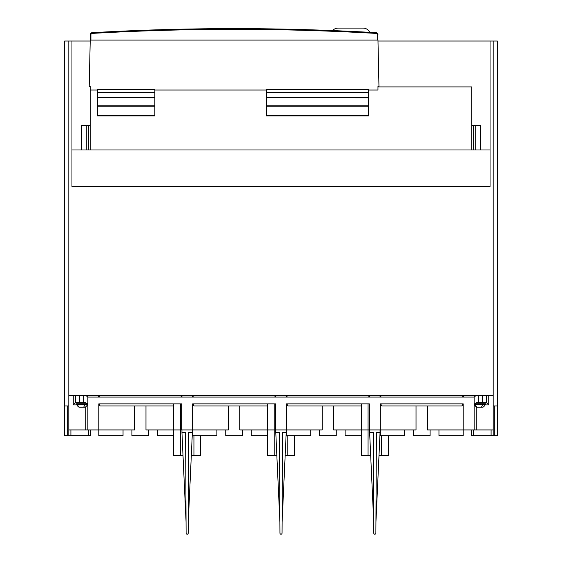 <?xml version="1.0" encoding="UTF-8"?>
<svg xmlns="http://www.w3.org/2000/svg" width="562" height="562" viewBox="0 0 562 562"><rect width="100%" height="100%" fill="white"/><g stroke="black" fill="none" stroke-linecap="round" stroke-linejoin="round"><path stroke-width="0.84" d="M471.799 149.984L471.799 86.906L377.966 86.906L377.966 90.032L368.581 90.032M90.201 149.984L90.201 90.032L97.493 90.032M154.838 90.032L266.402 90.032M154.838 97.732L97.493 97.732L97.493 115.891L154.838 115.891L97.493 115.891M97.493 97.732L154.838 97.837L154.838 115.891M97.493 92.709L97.493 97.69L154.838 97.69L154.838 92.709L97.493 92.709M97.493 89.456L97.493 92.561L154.838 92.561L154.838 89.456L97.493 89.302L154.838 89.456M154.838 92.604L97.493 92.604M368.581 89.302L368.581 92.561L266.402 92.561L266.402 89.302L368.581 89.302M368.581 92.604L368.581 97.69L266.402 97.69L266.402 92.604L368.581 92.709L266.402 92.604M368.581 97.732L368.581 115.891L266.402 115.891L266.402 97.732L368.581 97.837L266.402 97.732M377.966 40.092L378.964 86.485L377.966 86.485L377.966 86.906M377.931 40.092L90.201 40.092L90.201 34.76A2.086 2.086 0 0 1 92.161 32.68A2.086 2.086 0 0 0 90.201 34.76L90.925 34.76A1.356 1.356 0 0 1 92.203 33.404A2483.352 2483.352 0 0 1 375.957 33.404A1.356 1.356 0 0 1 377.235 34.76L377.966 34.76A2.086 2.086 0 0 0 375.999 32.68A2484.082 2484.082 0 0 0 92.161 32.68L92.203 33.404M90.201 90.032L90.201 86.485L89.203 86.485L90.236 40.092M90.925 34.76L90.925 40.092L377.235 40.092L377.235 34.76M372.697 32.491L366.965 32.182L372.697 32.491M95.463 32.491L96.762 32.42L95.463 32.491M99.481 32.273L101.195 32.182L99.481 32.273M90.201 125.481L81.595 125.481L81.595 149.984M471.799 125.481L475.712 125.481L475.712 149.984M480.405 125.481L480.405 149.984L480.405 125.481L475.712 125.481M332.606 30.573A7.299 7.299 0 0 1 338.085 28.1L363.108 28.1A7.299 7.299 0 0 1 369.726 32.329M485.097 402.821L485.097 403.762L485.097 402.821M474.532 404.591A2.086 0.541 0 0 0 474.145 404.907L476.232 402.821L482.491 402.821L482.491 395.522M485.083 404.907L488.743 404.907L486.657 402.821L482.491 402.821M485.357 404.282A5.838 5.838 0 0 1 482.976 407.204L476.787 407.204A5.838 5.838 0 0 1 474.412 404.282L485.357 404.282L485.357 403.762L474.672 403.762M322.188 405.947L322.188 429.93L286.472 429.93L286.472 403.867L287.259 403.867L287.259 404.907A1.04 1.04 0 0 0 288.299 405.947L361.282 405.947M228.348 405.947L228.348 429.93L181.688 429.93L181.688 403.867L98.8 403.867L99.579 403.867L99.579 404.907A1.04 1.04 0 0 0 100.626 405.947L173.609 405.947M216.876 429.93L216.876 435.662L192.64 435.662L192.64 403.867L193.419 403.867L193.419 404.907A1.04 1.04 0 0 0 194.459 405.947L267.449 405.947M416.021 405.947L416.021 429.93L380.312 429.93L380.312 403.867L463.2 403.867L463.2 429.93L463.2 403.867L462.421 403.867L462.421 404.907A1.04 1.04 0 0 1 461.374 405.947L382.139 405.947A1.04 1.04 0 0 1 381.092 404.907L381.092 403.867L380.312 403.867L380.312 435.662L404.556 435.662L404.556 429.93M345.124 429.93L345.124 435.662L361.282 435.662M157.444 429.93L157.444 435.662L173.609 435.662M192.64 429.93L192.64 403.867L275.528 403.867L275.528 429.93L286.472 429.93L286.472 435.662L310.716 435.662L310.716 429.93M319.574 429.93L319.574 435.662L336.259 435.662L336.259 429.93M251.284 429.93L251.284 435.662L267.449 435.662M225.741 429.93L225.741 435.662L242.426 435.662L242.426 429.93M438.957 429.93L438.957 435.662L463.2 435.662L463.2 429.93L427.492 429.93L427.492 405.947M413.414 429.93L413.414 435.662L430.099 435.662L430.099 429.93M474.686 404.907L474.159 404.696M71.95 149.984L490.05 149.984L490.05 186.479L71.95 186.479L71.95 149.984M493.176 405.947L497.349 405.947L497.349 435.662L494.314 435.662L494.314 405.947M90.461 429.93L90.461 435.662L64.651 435.662L64.651 405.947L68.824 405.947M71.95 186.479L71.95 41.026L90.215 41.026M377.952 41.026L490.05 41.026L490.05 186.479M71.95 41.026L64.651 41.026L64.651 405.947M490.05 41.026L497.349 41.026L497.349 405.947M380.312 429.93L368.061 429.93L369.36 429.93L369.36 403.867L286.472 403.867L286.472 429.93M361.282 403.867L361.282 429.93L368.061 429.93L333.652 429.93L333.652 405.947M173.609 403.867L173.609 429.93L180.388 429.93L145.98 429.93L145.98 405.947M181.688 429.93L180.388 429.93L181.688 429.93M275.528 429.93L274.221 429.93L275.528 429.93M267.449 403.867L267.449 429.93L274.221 429.93L239.812 429.93L239.812 405.947M471.539 429.93L471.539 435.662L493.176 435.662L493.176 429.93L474.145 429.93L474.145 397.088L476.035 395.522M79.404 407.204A5.838 5.121 -90 0 1 77.31 404.282L76.643 404.282A5.838 5.838 0 0 0 79.024 407.204L85.213 407.204A5.838 5.838 0 0 0 87.588 404.282L87.588 403.895L87.756 404.296M493.176 435.662L494.314 435.662M134.508 405.947L134.508 429.93L98.8 429.93L98.8 435.662L123.043 435.662L123.043 429.93M131.901 429.93L131.901 435.662L148.586 435.662L148.586 429.93M463.2 429.93L474.145 429.93M77.31 404.282L87.588 404.282M486.657 402.821L486.657 395.522M463.46 397.088L463.46 395.522L461.901 395.522L463.46 397.088M461.901 395.522L381.612 395.522L380.053 397.088L380.053 395.522M369.627 395.522L369.627 397.088L368.061 395.522L369.627 395.522M368.061 395.522L287.779 395.522L286.213 397.088L286.213 395.522M275.787 395.522L275.787 397.088L274.221 395.522L275.787 395.522M274.221 395.522L193.939 395.522L192.373 397.088L192.373 395.522M181.947 395.522L181.947 397.088L180.388 395.522L181.947 395.522M180.388 395.522L100.099 395.522L98.54 397.088L98.54 395.522M68.824 41.026L68.824 395.522L493.176 395.522L493.176 429.93M493.176 41.026L493.176 395.522M98.8 429.93L98.8 403.867L98.8 429.93L68.824 429.93L68.824 395.522M68.824 435.662L68.824 429.93M87.855 429.93L87.855 397.088L474.145 397.088M76.643 404.282L76.643 403.762L87.328 403.762M85.965 395.522L87.855 397.088M75.343 395.522L75.343 402.821L73.257 404.907L76.917 404.907M87.588 403.895L86.689 403.038M75.343 402.821L85.768 402.821L87.855 404.907L87.314 404.907M76.903 402.821L76.903 403.762M200.718 435.662L200.718 455.473L191.319 455.473M181.947 429.93L181.947 432.536L185.6 432.536L186.12 533.155A1.04 1.04 0 0 0 187.16 534.195A1.04 1.04 0 0 0 188.207 533.155L188.727 432.536L192.373 432.536L192.373 429.93M180.388 403.867L180.388 455.473L183.001 455.473M180.388 455.473L173.609 455.473L173.609 429.93M181.947 432.536L186.064 521.986L186.12 533.155M192.373 432.536L188.263 521.986L188.207 533.155M294.551 435.662L294.551 455.473L285.159 455.473M275.787 429.93L275.787 432.536L279.433 432.536L279.96 533.155A1.04 1.04 0 0 0 281 534.195A1.04 1.04 0 0 0 282.04 533.155L282.567 432.536L286.213 432.536L286.213 429.93M274.221 403.867L274.221 455.473L276.841 455.473M274.221 455.473L267.449 455.473L267.449 429.93M275.787 432.536L279.897 521.986L279.96 533.155M286.213 432.536L282.103 521.986L282.04 533.155M388.391 435.662L388.391 455.473L378.999 455.473M369.627 429.93L369.627 432.536L373.273 432.536L373.793 533.155A1.04 1.04 0 0 0 374.84 534.195A1.04 1.04 0 0 0 375.88 533.155L376.399 432.536L380.053 432.536L380.053 429.93M368.061 403.867L368.061 455.473L370.681 455.473M368.061 455.473L361.282 455.473L361.282 429.93M369.627 432.536L373.737 521.986L373.793 533.155M380.053 432.536L375.936 521.986L375.88 533.155M154.838 115.505L97.493 115.505M154.838 115.372L97.493 115.372M154.838 106.204L97.493 106.204M154.838 105.832L97.493 105.832M368.581 89.456L266.402 89.456M368.581 105.832L266.402 105.832M368.581 106.204L266.402 106.204M368.581 115.372L266.402 115.372M368.581 115.505L266.402 115.505M375.999 32.68L375.957 33.404M88.374 149.984L88.374 125.481M86.288 149.984L86.288 125.481M473.626 125.481L473.626 149.984M481.367 407.204A5.838 2.796 -90 0 0 482.505 404.282M477.166 407.204A5.838 5.121 -90 0 1 475.08 404.282M67.686 435.662L67.686 405.947M473.626 429.93L473.626 435.662M491.09 435.662L491.09 429.93M476.232 429.93L476.232 406.811M83.597 407.204A5.838 2.796 -90 0 0 84.743 404.282M478.318 402.821L478.318 395.522M488.743 404.907L488.743 395.522M88.374 429.93L88.374 435.662M85.768 429.93L85.768 406.811M70.91 435.662L70.91 429.93M73.257 404.907L73.257 395.522M87.588 403.93A2.086 2.016 180 0 1 87.855 404.907M83.682 402.821L83.682 395.522M79.509 402.821L79.509 395.522M193.939 435.662L193.939 455.473M287.779 435.662L287.779 455.473M381.612 435.662L381.612 455.473M474.412 404.282L474.412 403.895"/></g></svg>
